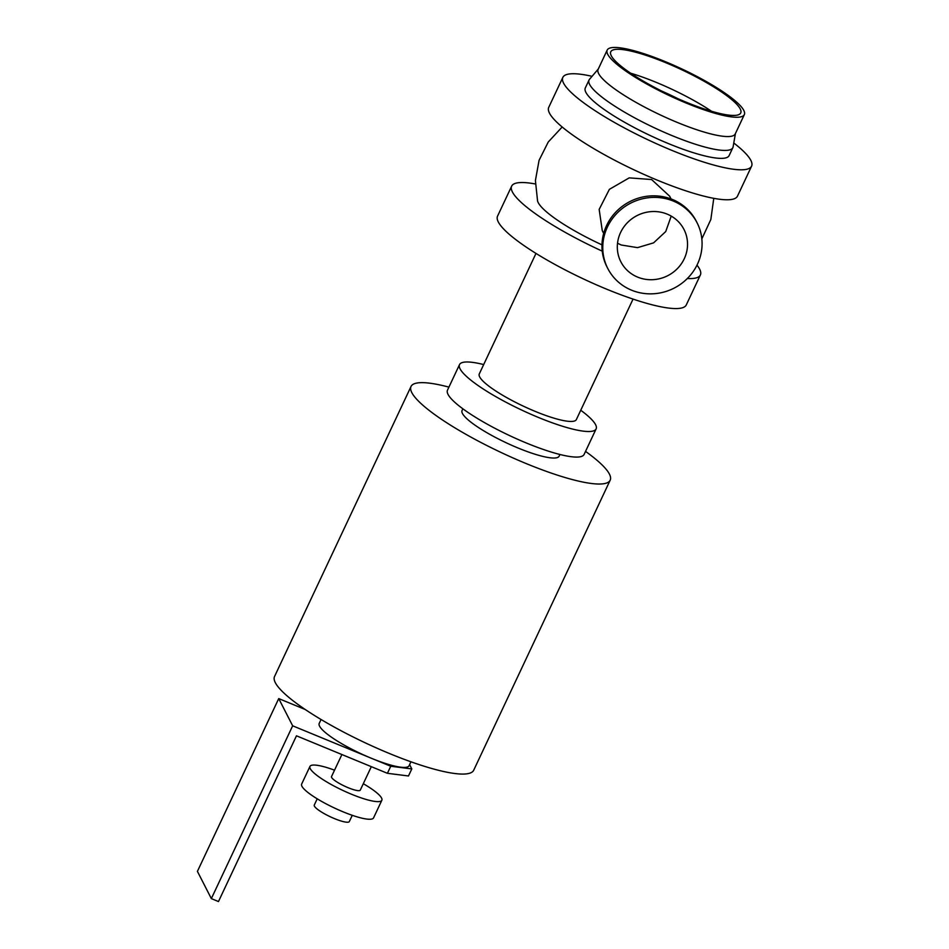 <?xml version="1.0" encoding="UTF-8"?>
<svg xmlns="http://www.w3.org/2000/svg" width="949" height="949" viewBox="0 0 949 949"><rect width="100%" height="100%" fill="white"/><g stroke="black" fill="none" stroke-linecap="round" stroke-linejoin="round"><path stroke-width="1.42" d="M535.366 183.976A104.295 20.261 25.2 0 0 511.653 186.158L497.549 216.135A104.295 20.261 25.2 0 0 498.296 221.936A104.295 20.261 25.2 0 0 594.94 284.178A104.295 20.261 25.2 0 0 686.281 304.937L700.386 274.961A104.295 20.261 25.2 0 0 696.981 265.151M511.653 186.158A104.295 20.261 25.2 0 0 512.401 191.959A104.295 20.261 25.2 0 0 602.247 251.141M687.337 278.52A104.295 20.261 25.2 0 0 700.386 274.961M562.176 127L548.237 142.018L539.068 160.345L535.414 180.512L537.549 200.88A75.529 14.674 25.2 0 0 538.213 202.6A75.529 14.674 25.2 0 0 601.974 244.866M592.057 76.323A104.295 20.261 25.2 0 0 562.852 77.367A104.295 20.261 25.2 0 0 563.587 83.168A104.295 20.261 25.2 0 0 660.243 145.411A104.295 20.261 25.2 0 0 751.584 166.17A104.295 20.261 25.2 0 0 733.779 143.002M589.056 80.001L585.319 87.937A79.467 15.433 25.2 0 0 668.357 143.56A79.467 15.433 25.2 0 0 729.117 155.6L732.853 147.664A79.467 15.433 -154.8 0 1 672.094 135.624A79.467 15.433 -154.8 0 1 589.056 80.001A79.467 15.433 -154.8 0 1 589.507 79.301L598.273 69.04M562.852 77.367L548.747 107.332A104.295 20.261 25.2 0 0 549.483 113.145A104.295 20.261 25.2 0 0 646.139 175.387A104.295 20.261 25.2 0 0 737.48 196.146L751.584 166.17M448.924 387.121A110.06 21.376 25.2 0 0 411.024 386.48A110.06 21.376 25.2 0 0 411.807 392.601A110.06 21.376 25.2 0 0 513.789 458.284A110.06 21.376 25.2 0 0 610.183 480.194A110.06 21.376 25.2 0 0 585.533 451.404M559.934 454.488L559.139 456.172A53.642 10.415 -154.8 0 1 506.173 442.756A53.642 10.415 -154.8 0 1 462.068 410.502L462.863 408.817M411.024 386.48L274.534 676.53A110.06 21.376 25.2 0 0 275.317 682.651A110.06 21.376 25.2 0 0 377.311 748.334A110.06 21.376 25.2 0 0 473.693 770.244L610.183 480.194M633.054 299.089L576.351 419.588A53.642 10.415 -154.8 0 1 523.385 406.172A53.642 10.415 -154.8 0 1 479.292 373.906L535.983 253.419M580.752 410.253A75.493 14.662 -154.8 0 1 595.592 424.689A75.493 14.662 -154.8 0 1 596.126 428.889A75.493 14.662 -154.8 0 1 521.582 410.015A75.493 14.662 -154.8 0 1 459.518 364.606A75.493 14.662 -154.8 0 1 483.682 364.57M596.126 428.889L584.098 454.452A75.493 14.662 -154.8 0 1 509.554 435.579A75.493 14.662 -154.8 0 1 447.489 390.169L459.518 364.606M607.763 268.46L606.969 266.906A50.155 47.723 -27.1 0 1 616.209 211.674A50.155 47.723 -27.1 0 1 672.58 199.539A50.155 47.723 -27.1 0 1 696.293 221.224L697.076 222.778A50.155 47.723 -27.1 0 1 674.158 288.105A50.155 47.723 -27.1 0 1 607.763 268.46A50.155 47.723 -27.1 0 1 617.004 213.228A50.155 47.723 -27.1 0 1 673.375 201.093A50.155 47.723 -27.1 0 1 697.076 222.778M667.23 214.142A35.457 33.737 -27.1 0 1 683.992 229.468A35.457 33.737 -27.1 0 1 667.788 275.661A35.457 33.737 -27.1 0 1 620.848 261.77A35.457 33.737 -27.1 0 1 627.384 222.718A35.457 33.737 -27.1 0 1 667.23 214.142M617.526 243.217L621.192 244.996L637.538 247.642L653.588 242.861L665.735 231.544L671.216 216.099M603.671 233.407L602.271 230.654L599.163 209.409L609.388 189.337L629.211 177.866L651.607 179.539L669.65 196.194L671.062 198.946M744.336 114.627L735.25 133.928A75.79 14.721 -154.8 0 1 677.301 122.433A75.79 14.721 -154.8 0 1 598.107 69.396L607.182 50.095A75.79 14.721 -154.8 0 1 682.034 69.04A75.79 14.721 -154.8 0 1 744.336 114.627A75.79 14.721 -154.8 0 1 686.388 103.133A75.79 14.721 -154.8 0 1 607.182 50.095M735.416 133.572L733.102 146.881A79.467 15.433 -154.8 0 1 732.853 147.664M662.046 91.211A73.5 14.282 -154.8 0 1 677.681 98.566M630.694 73.227A71.816 13.95 -154.8 0 1 711.536 111.258M685.83 102.053A71.816 13.95 -154.8 0 1 610.776 51.78A71.816 13.95 -154.8 0 1 681.702 69.74A71.816 13.95 -154.8 0 1 740.742 112.931A71.816 13.95 -154.8 0 1 685.83 102.053M321.059 719.508L319.22 723.399A49.668 9.644 25.2 0 0 319.576 726.163A49.668 9.644 25.2 0 0 371.118 758.168A49.668 9.644 25.2 0 0 409.102 765.689L410.929 761.798M387.417 773.305L408.485 775.974L411.807 768.915L390.739 766.246L387.417 773.305L296.468 735.807L218.472 901.55L211.342 898.608L292.66 725.807L390.739 766.246M411.807 768.915L409.6 764.609M305.222 709.496L278.733 698.583L292.66 725.807M278.733 698.583L197.416 871.372L211.342 898.608M317.215 798.821L314.273 805.072A19.371 3.76 25.2 0 0 314.416 806.14A19.371 3.76 25.2 0 0 332.364 817.706A19.371 3.76 25.2 0 0 349.327 821.561L352.269 815.31M334.534 770.173A39.728 7.722 25.2 0 0 309.955 766.424L301.663 784.052A39.728 7.722 25.2 0 0 301.936 786.27A39.728 7.722 25.2 0 0 338.757 809.971A39.728 7.722 25.2 0 0 373.562 817.884L381.854 800.256A39.728 7.722 25.2 0 0 363.301 783.708M309.955 766.424A39.728 7.722 25.2 0 0 310.24 768.631A39.728 7.722 25.2 0 0 347.061 792.344A39.728 7.722 25.2 0 0 381.854 800.256M341.901 754.538L331.521 776.567A15.896 3.084 25.2 0 0 331.64 777.456A15.896 3.084 25.2 0 0 346.361 786.946A15.896 3.084 25.2 0 0 360.288 790.102L371.32 766.662M701.845 238.887L710.837 219.504L713.767 198.329"/></g></svg>
